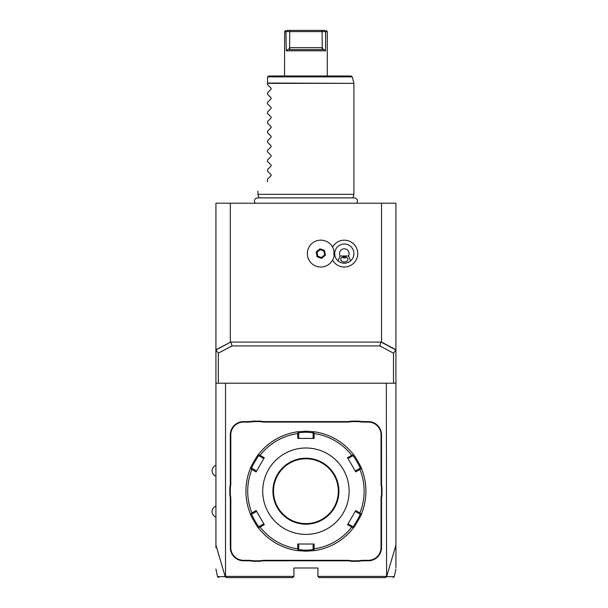 <?xml version="1.0" encoding="UTF-8"?>
<svg xmlns="http://www.w3.org/2000/svg" width="608" height="608" viewBox="0 0 608 608"><rect width="100%" height="100%" fill="white"/><g stroke="black" fill="none" stroke-linecap="round" stroke-linejoin="round"><path stroke-width="0.91" d="M215.924 349.737L230.698 342.084L215.924 349.942L215.924 203.201L395.922 203.201L395.922 383.2L215.924 383.2L215.924 349.942L218.318 353.187L218.318 383.2M215.924 547.633L215.924 383.2M386.323 383.2L386.582 576.658C396.902 576.658 396.91 576.65 386.627 576.635L395.922 545.156L395.922 567.636L395.922 547.633M395.922 545.156L395.922 383.2M385.411 577.6L386.627 576.635M215.924 545.156L225.211 576.635L226.153 577.6L292.722 577.6L293.922 576.399L225.522 576.399L225.522 383.2M386.323 576.399L317.923 576.399L317.923 568.001L293.922 568.001L293.922 576.399M230.797 499.578L230.318 499.578A24.723 24.723 0 0 0 229.839 494.73L229.839 487.669A24.723 24.723 0 0 0 230.318 482.82L230.318 434.804A13.201 13.201 0 0 1 243.519 421.602L248.345 421.602A24.723 24.723 0 0 0 253.194 421.124L253.24 421.602A25.202 25.202 0 0 1 248.345 422.081L243.519 422.081A12.722 12.722 0 0 0 230.797 434.804L230.797 482.82A25.202 25.202 0 0 1 230.318 487.722L230.318 494.684A25.202 25.202 0 0 1 230.797 499.578L230.797 547.603A12.722 12.722 0 0 0 243.519 560.318L248.345 560.318A25.202 25.202 0 0 1 253.24 560.796L260.201 560.796A25.202 25.202 0 0 1 265.096 560.318L346.742 560.318A25.202 25.202 0 0 1 351.637 560.796L358.598 560.796A25.202 25.202 0 0 1 363.493 560.318L368.319 560.318A12.722 12.722 0 0 0 381.041 547.603L381.041 499.578A25.202 25.202 0 0 1 381.52 494.684L381.52 487.722A25.202 25.202 0 0 1 381.041 482.82L381.041 434.804A12.722 12.722 0 0 0 368.319 422.081L363.493 422.081A25.202 25.202 0 0 1 358.598 421.602L351.637 421.602A25.202 25.202 0 0 1 346.742 422.081L265.096 422.081A25.202 25.202 0 0 1 260.201 421.602L253.24 421.602M230.318 499.578L230.318 547.603A13.201 13.201 0 0 0 243.519 560.796L248.345 560.796A24.723 24.723 0 0 1 253.194 561.283L260.247 561.283L260.201 560.796M265.096 560.318L265.096 560.796A24.723 24.723 0 0 0 260.247 561.283M265.096 560.796L346.742 560.796A24.723 24.723 0 0 1 351.591 561.283L358.652 561.283L358.598 560.796M363.493 560.318L363.493 560.796A24.723 24.723 0 0 0 358.652 561.283M363.493 560.796L368.319 560.796A13.201 13.201 0 0 0 381.52 547.603L381.52 499.578A24.723 24.723 0 0 1 381.999 494.73L381.999 487.669L381.52 487.722M381.041 482.82L381.52 482.82A24.723 24.723 0 0 0 381.999 487.669M381.52 482.82L381.52 434.804A13.201 13.201 0 0 0 368.319 421.602L363.493 421.602A24.723 24.723 0 0 1 358.652 421.124L351.591 421.124L351.637 421.602M346.742 422.081L346.742 421.602A24.723 24.723 0 0 0 351.591 421.124M346.742 421.602L265.096 421.602A24.723 24.723 0 0 1 260.247 421.124L253.194 421.124M225.211 576.635C214.928 576.65 214.943 576.658 225.249 576.65L225.522 576.399M230.698 342.084L381.52 342.084L395.922 349.737M218.318 353.187L231.975 345.929L231.093 342.403M230.318 203.201L230.318 342.084M381.52 203.201L381.52 342.084M332.568 260.095A13.429 13.429 0 0 0 357.747 253.597A13.429 13.429 0 0 0 332.568 247.106M381.14 342.084L395.922 349.942L393.52 353.187L379.863 345.929L380.745 342.403M393.52 353.187L393.52 383.2M231.975 345.929L379.863 345.929M334.058 255.816L334.066 255.755A13.437 13.437 0 0 1 313.462 264.86A13.437 13.437 0 0 1 313.462 242.341A13.437 13.437 0 0 1 334.066 251.446L334.058 251.385M334.066 251.446A10.48 10.48 0 0 0 334.066 255.755M349.083 261.934A9.599 9.599 0 0 0 344.318 243.998A9.599 9.599 0 0 0 339.56 261.934M341.149 262.664A9.599 9.599 0 0 0 341.612 262.808M342.707 263.066A9.599 9.599 0 0 0 345.929 263.066M347.024 262.808A9.599 9.599 0 0 0 347.495 262.664M325.364 255.314L324.566 250.504L319.998 248.794L316.236 251.887L317.034 256.698L321.602 258.408L325.364 255.314L324.786 255.094L324.087 250.899L320.104 249.402L316.814 252.107L317.513 256.302L321.495 257.8L324.786 255.094L323.882 251.066L320.142 249.66L317.064 252.198L317.718 256.135L321.457 257.541L324.535 255.003M321.602 258.408L321.457 257.541M317.034 256.698L317.718 256.135M316.236 251.887L317.064 252.198M319.998 248.794L320.142 249.66M324.566 250.504L323.882 251.066M340.161 255.998L337.972 260.802C342.205 264.062 346.438 264.062 350.672 260.802L348.475 255.998A4.803 4.803 0 0 0 341.232 249.926A4.803 4.803 0 0 0 340.161 255.998L348.475 255.998M344.318 261.942A3.602 2.546 0 0 1 340.723 259.396A3.602 2.546 0 0 1 344.318 256.85A3.602 2.546 0 0 1 347.92 259.396A3.602 2.546 0 0 1 344.318 261.942M342.258 257.306L344.318 258.088L346.385 257.306M317.923 576.399L319.116 577.6L385.685 577.6M229.839 487.669L230.318 487.722M260.247 421.124L260.201 421.602M358.652 421.124L358.598 421.602M381.999 494.73L381.52 494.684M351.591 561.283L351.637 560.796M253.194 561.283L253.24 560.796M229.839 494.73L230.318 494.684M314.214 550.628L305.923 551.198L297.624 550.628A60.002 60.002 0 0 1 258.605 528.094C258.362 528.93 249.455 513.486 250.314 513.73A60.002 60.002 0 0 1 250.314 468.669C249.455 468.912 258.362 453.469 258.605 454.305A60.002 60.002 0 0 1 297.624 431.779L305.923 431.201L314.214 431.779A60.002 60.002 0 0 1 353.233 454.305C353.476 453.469 362.383 468.912 361.532 468.669A60.002 60.002 0 0 1 361.532 513.73C362.376 513.517 353.461 528.945 353.233 528.094A60.002 60.002 0 0 1 314.214 550.628L313.667 550.149L314.116 548.842A58.224 58.224 0 0 0 351.743 527.121L353.096 527.379L353.233 528.094A60.002 60.002 0 0 1 314.214 550.628M297.722 548.842L298.178 550.149L297.624 550.628A60.002 60.002 0 0 1 258.605 528.094L258.742 527.379L260.095 527.121A58.224 58.224 0 0 0 297.722 548.842L297.722 544L314.116 544L313.12 544L313.12 549.67L313.667 550.149M313.12 549.67L305.923 550.24L298.718 549.67L298.718 544L297.722 544M258.742 455.02L258.605 454.305A60.002 60.002 0 0 1 297.624 431.779L298.178 432.25L297.722 433.557A58.224 58.224 0 0 0 260.095 455.286L258.742 455.02L258.879 455.726L263.796 458.561L264.29 457.702L256.097 471.899L251.902 469.475A58.224 58.224 0 0 0 251.902 512.924L250.998 513.965L250.314 513.73A60.002 60.002 0 0 1 250.314 468.669L250.998 468.434L251.902 469.475M298.718 432.729L305.923 432.159L313.12 432.729L314.214 431.779A60.002 60.002 0 0 1 353.233 454.305L353.096 455.02L351.743 455.286A58.224 58.224 0 0 0 314.116 433.557L314.116 438.398L297.722 438.398L298.718 438.398L298.718 432.729L298.178 432.25M314.116 433.557L313.667 432.25M352.959 455.726C353.263 455.012 360.939 468.32 360.156 468.198L361.532 468.669A60.002 60.002 0 0 1 361.532 513.73L360.84 513.965L359.936 512.924A58.224 58.224 0 0 0 359.936 469.475L355.748 471.899L347.548 457.702L348.05 458.561L352.959 455.726L353.096 455.02M359.936 469.475L360.84 468.434M351.743 527.121L347.548 524.696L355.748 510.5L355.247 511.366L360.156 514.201L360.84 513.965M360.156 514.201C360.932 514.094 353.256 527.394 352.959 526.672L353.096 527.379M347.548 524.696L348.05 523.838L352.959 526.672M355.748 510.5L359.936 512.924M347.548 457.702L351.743 455.286M305.923 534.402A43.198 43.198 0 0 0 349.121 491.203A43.198 43.198 0 0 0 305.923 447.997A43.198 43.198 0 0 0 262.717 491.203A43.198 43.198 0 0 0 305.923 534.402M314.116 544L314.116 548.842M298.718 549.67L298.178 550.149M251.902 512.924L256.097 510.5L264.29 524.696L263.796 523.838L258.879 526.672L258.742 527.379M258.879 526.672C258.582 527.387 250.906 514.079 251.682 514.201L250.998 513.965M256.097 471.899L256.591 471.033L251.682 468.198L250.998 468.434M251.682 468.198C250.906 468.32 258.582 455.012 258.879 455.726M260.095 455.286L264.29 457.702M264.29 524.696L260.095 527.121M297.722 438.398L297.722 433.557M313.12 432.729L313.12 438.398L314.116 438.398M305.923 523.602A32.399 32.399 0 0 0 338.322 491.203A32.399 32.399 0 0 0 305.923 458.797A32.399 32.399 0 0 0 273.516 491.203A32.399 32.399 0 0 0 305.923 523.602A32.399 32.399 0 0 1 273.516 491.203A32.399 32.399 0 0 1 305.923 458.797M263.796 523.838L261.987 520.706M251.682 514.201L256.591 511.366L256.097 510.5M256.591 471.033L258.392 467.917M348.05 458.561L349.851 461.692M360.156 468.198L355.247 471.033L355.748 471.899M355.247 511.366L353.446 514.482M258.871 197.874L257.921 194.317L353.917 194.317L353.917 83.357L267.52 83.357L267.52 77.201M267.52 84.634L271.092 88.213L267.52 84.634L267.52 83.357M271.092 88.213L271.092 89.232L267.52 92.804L271.092 89.232M267.52 94.24L271.092 97.812L267.52 94.24L267.52 92.804M271.092 97.812L271.092 98.83L267.52 102.402L271.092 98.83M267.52 103.839L271.092 107.411L267.52 103.839L267.52 102.402M271.092 107.411L271.092 108.429L267.52 112.001L271.092 108.429M267.52 113.438L271.092 117.01L267.52 113.438L267.52 112.001M271.092 117.01L271.092 118.028L267.52 121.6L271.092 118.028M267.52 123.036L271.092 126.608L267.52 123.036L267.52 121.6M271.092 126.608L271.092 127.627L267.52 131.206L271.092 127.627M267.52 132.635L271.092 136.207L267.52 132.635L267.52 131.206M271.092 136.207L271.092 137.226L267.52 140.805L271.092 137.226M267.52 142.234L271.092 145.814L267.52 142.234L267.52 140.805M271.092 145.814L271.092 146.832L267.52 150.404L271.092 146.832M267.52 151.84L271.092 155.412L267.52 151.84L267.52 150.404M271.092 155.412L271.092 156.431L267.52 160.003L271.092 156.431M267.52 161.439L271.092 165.011L267.52 161.439L267.52 160.003M271.092 165.011L271.092 166.03L267.52 169.602L271.092 166.03M267.52 171.038L271.092 174.61L267.52 171.038L267.52 169.602M271.092 174.61L271.092 175.628L267.52 179.2L271.092 175.628M267.52 181.602C254.524 194.598 254.524 194.598 267.52 181.602C254.524 194.598 254.524 194.598 267.52 181.602L267.52 179.2M267.558 76.889L268.721 76L351.067 76L352.23 76.889L267.558 76.889M284.628 31.601L284.559 76M286.284 50.798L325.561 50.798L325.561 31.601L325.561 50.798L322.035 48.237L322.46 49.598L289.378 49.598L289.803 48.237L286.284 50.798L285.935 31.601M285.76 30.4L284.559 31.601L327.279 31.601L327.279 76M287.189 30.4L286.284 31.601L287.189 30.4C285.289 30.4 285.289 30.4 287.189 30.4C285.289 30.4 285.289 30.4 287.189 30.4L324.649 30.4C326.549 30.4 326.549 30.4 324.649 30.4L325.561 31.601M289.788 30.4L289.575 47.682L322.263 47.682L322.05 30.4M322.263 47.682L322.035 48.237M289.803 48.237L289.575 47.682M230.797 482.82L230.318 482.82M230.797 434.804L230.318 434.804M243.519 422.081L243.519 421.602M248.345 422.081L248.345 421.602M265.096 422.081L265.096 421.602M363.493 422.081L363.493 421.602M368.319 422.081L368.319 421.602M381.041 434.804L381.52 434.804M381.041 499.578L381.52 499.578M381.041 547.603L381.52 547.603M368.319 560.318L368.319 560.796M346.742 560.318L346.742 560.796M248.345 560.318L248.345 560.796M243.519 560.318L243.519 560.796M230.797 547.603L230.318 547.603M305.923 551.198L305.923 550.24M305.923 431.201L305.923 432.159M305.923 524.202A32.999 32.999 0 0 0 338.922 491.203A32.999 32.999 0 0 0 305.923 458.196A32.999 32.999 0 0 0 272.924 491.203A32.999 32.999 0 0 0 305.923 524.202M267.52 83.045L353.917 83.357M395.922 569.004L394.296 576.65L393.118 577.6M218.72 577.6L217.542 576.65L215.924 569.004M215.924 465.401A5.715 5.715 0 0 0 215.924 476.201M215.924 506.198A5.715 5.715 0 0 0 215.924 516.998M255.193 203.201C253.635 200.442 254.387 198.664 257.45 197.874L354.388 197.874C357.451 198.664 358.203 200.442 356.653 203.201M352.967 197.874L353.917 194.317M257.921 194.317L257.921 191.201M352.23 76.889L353.879 83.045M326.078 30.4L327.279 31.601"/></g></svg>
